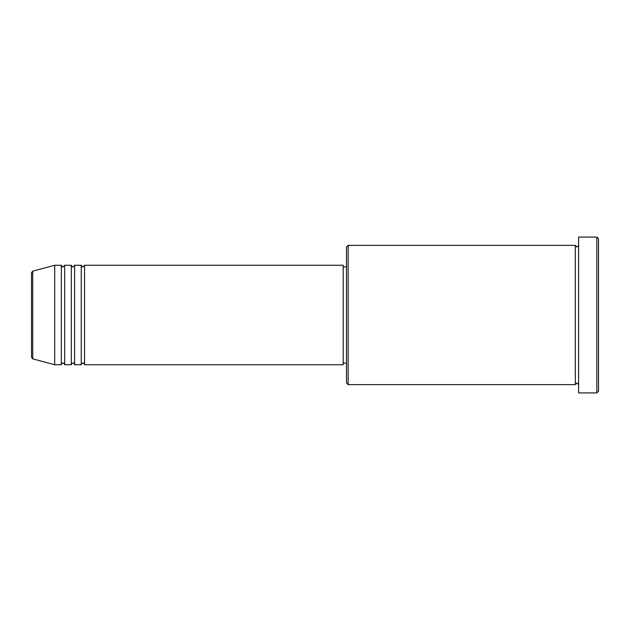 <?xml version="1.0" encoding="UTF-8"?>
<svg xmlns="http://www.w3.org/2000/svg" width="630" height="630" viewBox="0 0 630 630"><rect width="100%" height="100%" fill="white"/><g stroke="black" fill="none" stroke-linecap="round" stroke-linejoin="round"><path stroke-width="0.47" stroke-dasharray="3.15 2.36" d="M31.5 272.751L31.5 357.249M84.554 364.738L84.554 265.261M81.239 364.738L81.239 265.261M74.608 364.738L74.608 265.261M71.292 364.738L71.292 265.261M64.662 364.738L64.662 265.261M61.338 364.738L61.338 265.261M346.5 247.023L346.5 382.977M348.162 384.631L348.162 245.369M598.5 391.261L598.5 238.739M596.838 237.077L596.838 392.923M578.608 392.923L578.608 237.077M575.292 384.631L575.292 245.369M343.185 364.738L343.185 265.261M54.708 364.738L54.708 265.261M578.608 315L578.608 384.631L578.608 315M346.5 315L346.5 266.923L346.5 315M32.729 358.848L32.729 271.152"/><path stroke-width="0.94" d="M31.5 357.249L31.5 272.751L32.729 271.152L32.729 358.848L31.5 357.249M84.554 265.261L84.554 364.738L343.185 364.738L343.185 265.261L84.554 265.261L82.892 266.923C82.491 267.254 81.939 266.703 81.239 265.261L81.239 364.738L74.608 364.738L74.608 265.261L81.239 265.261M71.292 265.261L71.292 364.738L64.662 364.738L64.662 265.261L71.292 265.261C71.985 266.703 72.544 267.254 72.946 266.923L74.608 265.261M61.338 265.261L61.338 364.738L54.708 364.738L54.708 265.261L61.338 265.261C62.039 266.703 62.59 267.254 63 266.923L64.662 265.261M348.162 384.631L346.5 382.977L346.5 247.023L348.162 245.369L348.162 384.631L575.292 384.631L575.292 245.369L576.946 247.023L578.608 245.369M596.838 237.077L598.5 238.739L598.5 391.261L596.838 392.923L596.838 237.077L578.608 237.077L578.608 392.923L596.838 392.923M343.185 363.077L346.5 363.077M32.729 358.848L54.708 364.738M32.729 271.152L54.708 265.261M348.162 245.369L575.292 245.369M343.185 266.923L346.5 266.923M578.608 384.631L576.946 382.977L575.292 384.631M64.662 364.738C63.961 363.297 63.409 362.746 63 363.077C62.59 362.746 62.039 363.297 61.338 364.738M74.608 364.738C73.907 363.297 73.356 362.746 72.946 363.077C72.544 362.746 71.985 363.297 71.292 364.738M84.554 364.738C83.853 363.297 83.302 362.746 82.892 363.077C82.491 362.746 81.939 363.297 81.239 364.738"/></g></svg>
